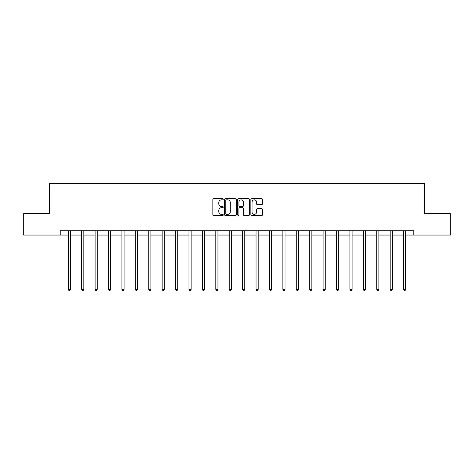 <?xml version="1.0" encoding="UTF-8"?>
<svg xmlns="http://www.w3.org/2000/svg" width="474" height="474" viewBox="0 0 474 474"><rect width="100%" height="100%" fill="white"/><g stroke="black" fill="none" stroke-linecap="round" stroke-linejoin="round"><path stroke-width="0.71" d="M223.242 199.27A0.593 0.593 0 0 0 222.656 198.677L213.685 198.677A0.841 0.841 0 0 0 212.844 199.518L212.844 214.71A0.841 0.841 0 0 0 213.685 215.557L222.656 215.557A0.593 0.593 0 0 0 223.242 214.965A0.593 0.593 0 0 0 222.656 214.372L221.494 214.372A2.702 2.702 0 0 1 218.792 211.671L218.792 210.409A2.702 2.702 0 0 1 221.494 207.707L222.656 207.707A0.593 0.593 0 0 0 223.242 207.114A0.593 0.593 0 0 0 222.656 206.528L221.494 206.528A2.702 2.702 0 0 1 218.792 203.826L218.792 202.558A2.702 2.702 0 0 1 221.494 199.856L222.656 199.856A0.593 0.593 0 0 0 223.242 199.27M261.66 204.626A0.841 0.841 0 0 0 262.507 203.784L262.507 199.518A0.841 0.841 0 0 0 261.66 198.677L251.706 198.677A0.841 0.841 0 0 0 250.859 199.518L250.859 214.71A0.841 0.841 0 0 0 251.706 215.557L261.66 215.557A0.841 0.841 0 0 0 262.507 214.71L262.507 209.561A0.841 0.841 0 0 0 261.66 208.72L257.4 208.72A0.841 0.841 0 0 0 256.558 209.561L256.558 212.115A2.257 2.257 0 0 1 254.301 214.372A2.257 2.257 0 0 1 252.044 212.115L252.044 202.114A2.257 2.257 0 0 1 254.301 199.856A2.257 2.257 0 0 1 256.558 202.114L256.558 203.784A0.841 0.841 0 0 0 257.4 204.626L261.66 204.626M60.239 235.057L23.7 235.057L23.7 213.561L49.32 213.561L49.32 183.474L424.68 183.474L424.68 213.561L450.3 213.561L450.3 235.057L413.761 235.057L413.761 230.761L60.239 230.761L60.239 235.057L68.28 235.057M236.259 199.518A0.841 0.841 0 0 0 235.418 198.677L225.458 198.677A0.841 0.841 0 0 0 224.617 199.518L224.617 214.71A0.841 0.841 0 0 0 225.458 215.557L235.418 215.557A0.841 0.841 0 0 0 236.259 214.71L236.259 199.518M238.582 198.677L248.542 198.677A0.841 0.841 0 0 1 249.383 199.518L249.383 214.71A0.841 0.841 0 0 1 248.542 215.557L244.276 215.557A0.841 0.841 0 0 1 243.435 214.71L243.435 208.548A0.841 0.841 0 0 0 242.593 207.707L239.761 207.707A0.841 0.841 0 0 0 238.92 208.548L238.92 214.965A0.593 0.593 0 0 1 238.327 215.557A0.593 0.593 0 0 1 237.741 214.965L237.741 199.518A0.841 0.841 0 0 1 238.582 198.677M70.425 235.057L81.688 235.057M83.839 235.057L95.102 235.057M97.253 235.057L108.51 235.057M110.661 235.057L121.925 235.057M124.075 235.057L135.339 235.057M137.484 235.057L148.747 235.057M150.898 235.057L162.161 235.057M164.312 235.057L175.57 235.057M177.72 235.057L188.984 235.057M191.135 235.057L202.398 235.057M204.543 235.057L215.806 235.057M217.957 235.057L229.22 235.057M231.371 235.057L242.629 235.057M244.78 235.057L256.043 235.057M258.194 235.057L269.457 235.057M271.602 235.057L282.865 235.057M285.016 235.057L296.28 235.057M298.43 235.057L309.688 235.057M311.839 235.057L323.102 235.057M325.253 235.057L336.516 235.057M338.661 235.057L349.925 235.057M352.075 235.057L363.339 235.057M365.49 235.057L376.747 235.057M378.898 235.057L390.161 235.057M392.312 235.057L403.575 235.057M405.72 235.057L413.761 235.057M226.388 199.856A0.593 0.593 0 0 0 225.796 200.449L225.796 213.78A0.593 0.593 0 0 0 226.388 214.372L227.609 214.372A2.702 2.702 0 0 0 230.311 211.671L230.311 202.558A2.702 2.702 0 0 0 227.609 199.856L226.388 199.856M243.435 202.155A2.257 2.257 0 0 0 241.177 199.898A2.257 2.257 0 0 0 238.92 202.155L238.92 205.68A0.841 0.841 0 0 0 239.761 206.528L242.593 206.528A0.841 0.841 0 0 0 243.435 205.68L243.435 202.155M70.537 230.761L70.49 230.885A0.859 0.859 0 0 0 70.425 231.205L70.425 289.407L68.28 289.407L68.28 231.205A0.859 0.859 0 0 0 68.215 230.885L68.167 230.761M70.425 289.407L69.785 290.526L68.92 290.526L68.28 289.407M83.951 230.761L83.898 230.885A0.859 0.859 0 0 0 83.839 231.205L83.839 289.407L81.688 289.407L81.688 231.205A0.859 0.859 0 0 0 81.629 230.885L81.575 230.761M83.839 289.407L83.193 290.526L82.334 290.526L81.688 289.407M97.366 230.761L97.312 230.885A0.859 0.859 0 0 0 97.253 231.205L97.253 289.407L95.102 289.407L95.102 231.205A0.859 0.859 0 0 0 95.037 230.885L94.99 230.761M97.253 289.407L96.607 290.526L95.748 290.526L95.102 289.407M110.774 230.761L110.726 230.885A0.859 0.859 0 0 0 110.661 231.205L110.661 289.407L108.51 289.407L108.51 231.205A0.859 0.859 0 0 0 108.451 230.885L108.398 230.761M110.661 289.407L110.015 290.526L109.156 290.526L108.51 289.407M124.188 230.761L124.135 230.885A0.859 0.859 0 0 0 124.075 231.205L124.075 289.407L121.925 289.407L121.925 231.205A0.859 0.859 0 0 0 121.865 230.885L121.812 230.761M124.075 289.407L123.43 290.526L122.57 290.526L121.925 289.407M137.596 230.761L137.549 230.885A0.859 0.859 0 0 0 137.484 231.205L137.484 289.407L135.339 289.407L135.339 231.205A0.859 0.859 0 0 0 135.274 230.885L135.226 230.761M137.484 289.407L136.844 290.526L135.979 290.526L135.339 289.407M151.01 230.761L150.957 230.885A0.859 0.859 0 0 0 150.898 231.205L150.898 289.407L148.747 289.407L148.747 231.205A0.859 0.859 0 0 0 148.688 230.885L148.635 230.761M150.898 289.407L150.252 290.526L149.393 290.526L148.747 289.407M164.425 230.761L164.371 230.885A0.859 0.859 0 0 0 164.312 231.205L164.312 289.407L162.161 289.407L162.161 231.205A0.859 0.859 0 0 0 162.096 230.885L162.049 230.761M164.312 289.407L163.666 290.526L162.807 290.526L162.161 289.407M177.833 230.761L177.786 230.885A0.859 0.859 0 0 0 177.72 231.205L177.72 289.407L175.57 289.407L175.57 231.205A0.859 0.859 0 0 0 175.51 230.885L175.457 230.761M177.72 289.407L177.075 290.526L176.215 290.526L175.57 289.407M191.247 230.761L191.194 230.885A0.859 0.859 0 0 0 191.135 231.205L191.135 289.407L188.984 289.407L188.984 231.205A0.859 0.859 0 0 0 188.925 230.885L188.871 230.761M191.135 289.407L190.489 290.526L189.63 290.526L188.984 289.407M204.655 230.761L204.608 230.885A0.859 0.859 0 0 0 204.543 231.205L204.543 289.407L202.398 289.407L202.398 231.205A0.859 0.859 0 0 0 202.333 230.885L202.285 230.761M204.543 289.407L203.903 290.526L203.038 290.526L202.398 289.407M218.07 230.761L218.016 230.885A0.859 0.859 0 0 0 217.957 231.205L217.957 289.407L215.806 289.407L215.806 231.205A0.859 0.859 0 0 0 215.747 230.885L215.694 230.761M217.957 289.407L217.311 290.526L216.452 290.526L215.806 289.407M231.484 230.761L231.431 230.885A0.859 0.859 0 0 0 231.371 231.205L231.371 289.407L229.22 289.407L229.22 231.205A0.859 0.859 0 0 0 229.155 230.885L229.108 230.761M231.371 289.407L230.725 290.526L229.866 290.526L229.22 289.407M244.892 230.761L244.845 230.885A0.859 0.859 0 0 0 244.78 231.205L244.78 289.407L242.629 289.407L242.629 231.205A0.859 0.859 0 0 0 242.57 230.885L242.516 230.761M244.78 289.407L244.134 290.526L243.275 290.526L242.629 289.407M258.306 230.761L258.253 230.885A0.859 0.859 0 0 0 258.194 231.205L258.194 289.407L256.043 289.407L256.043 231.205A0.859 0.859 0 0 0 255.984 230.885L255.93 230.761M258.194 289.407L257.548 290.526L256.689 290.526L256.043 289.407M271.715 230.761L271.667 230.885A0.859 0.859 0 0 0 271.602 231.205L271.602 289.407L269.457 289.407L269.457 231.205A0.859 0.859 0 0 0 269.392 230.885L269.345 230.761M271.602 289.407L270.962 290.526L270.097 290.526L269.457 289.407M285.129 230.761L285.075 230.885A0.859 0.859 0 0 0 285.016 231.205L285.016 289.407L282.865 289.407L282.865 231.205A0.859 0.859 0 0 0 282.806 230.885L282.753 230.761M285.016 289.407L284.37 290.526L283.511 290.526L282.865 289.407M298.543 230.761L298.49 230.885A0.859 0.859 0 0 0 298.43 231.205L298.43 289.407L296.28 289.407L296.28 231.205A0.859 0.859 0 0 0 296.214 230.885L296.167 230.761M298.43 289.407L297.785 290.526L296.925 290.526L296.28 289.407M311.951 230.761L311.904 230.885A0.859 0.859 0 0 0 311.839 231.205L311.839 289.407L309.688 289.407L309.688 231.205A0.859 0.859 0 0 0 309.629 230.885L309.575 230.761M311.839 289.407L311.193 290.526L310.334 290.526L309.688 289.407M325.365 230.761L325.312 230.885A0.859 0.859 0 0 0 325.253 231.205L325.253 289.407L323.102 289.407L323.102 231.205A0.859 0.859 0 0 0 323.043 230.885L322.99 230.761M325.253 289.407L324.607 290.526L323.748 290.526L323.102 289.407M338.774 230.761L338.726 230.885A0.859 0.859 0 0 0 338.661 231.205L338.661 289.407L336.516 289.407L336.516 231.205A0.859 0.859 0 0 0 336.451 230.885L336.404 230.761M338.661 289.407L338.021 290.526L337.156 290.526L336.516 289.407M352.188 230.761L352.135 230.885A0.859 0.859 0 0 0 352.075 231.205L352.075 289.407L349.925 289.407L349.925 231.205A0.859 0.859 0 0 0 349.865 230.885L349.812 230.761M352.075 289.407L351.43 290.526L350.57 290.526L349.925 289.407M365.602 230.761L365.549 230.885A0.859 0.859 0 0 0 365.49 231.205L365.49 289.407L363.339 289.407L363.339 231.205A0.859 0.859 0 0 0 363.274 230.885L363.226 230.761M365.49 289.407L364.844 290.526L363.985 290.526L363.339 289.407M379.01 230.761L378.963 230.885A0.859 0.859 0 0 0 378.898 231.205L378.898 289.407L376.747 289.407L376.747 231.205A0.859 0.859 0 0 0 376.688 230.885L376.634 230.761M378.898 289.407L378.252 290.526L377.393 290.526L376.747 289.407M392.425 230.761L392.371 230.885A0.859 0.859 0 0 0 392.312 231.205L392.312 289.407L390.161 289.407L390.161 231.205A0.859 0.859 0 0 0 390.102 230.885L390.049 230.761M392.312 289.407L391.666 290.526L390.807 290.526L390.161 289.407M405.833 230.761L405.785 230.885A0.859 0.859 0 0 0 405.72 231.205L405.72 289.407L403.575 289.407L403.575 231.205A0.859 0.859 0 0 0 403.51 230.885L403.463 230.761M405.72 289.407L405.08 290.526L404.215 290.526L403.575 289.407"/></g></svg>
